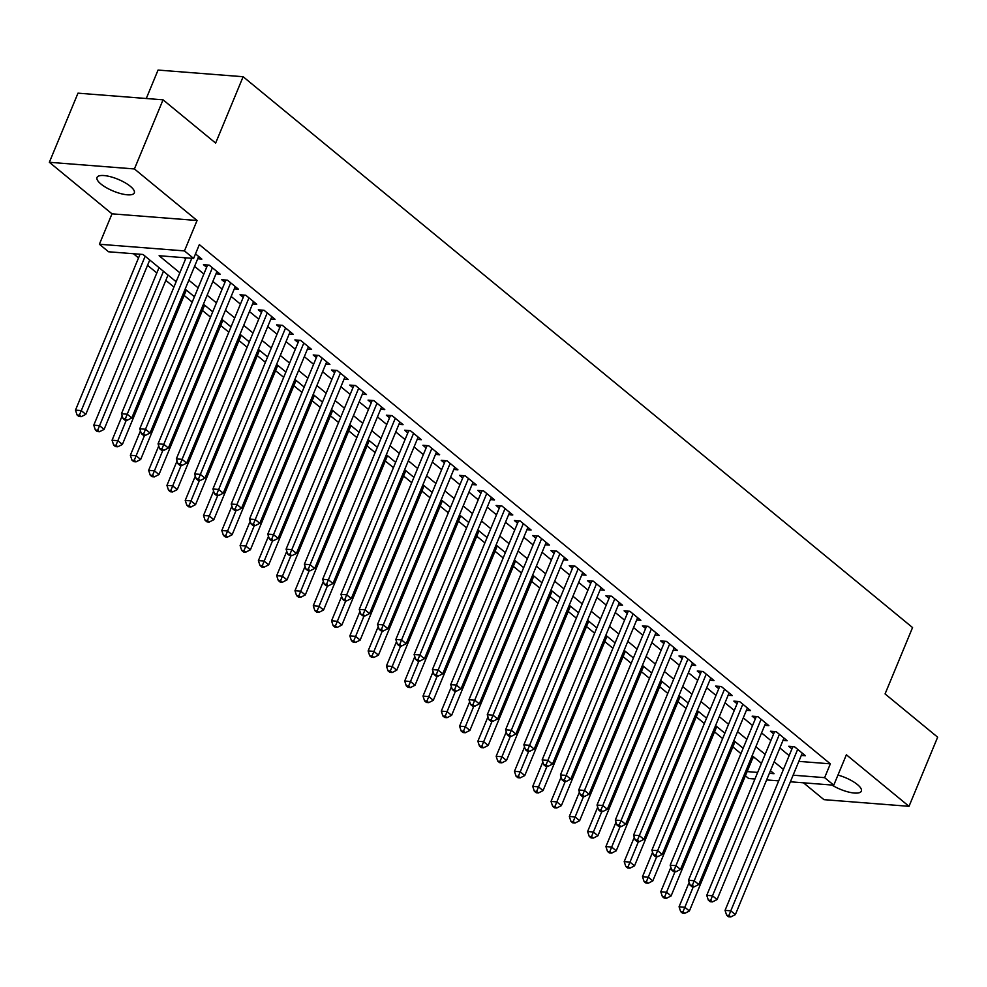 <?xml version="1.0" encoding="UTF-8"?>
<svg xmlns="http://www.w3.org/2000/svg" width="987" height="987" viewBox="0 0 987 987"><rect width="100%" height="100%" fill="white"/><g stroke="black" fill="none" stroke-linecap="round" stroke-linejoin="round"><path stroke-width="1.48" d="M100.945 184.026A20.184 6.354 -157.5 0 0 120.698 193.6A20.184 6.354 -157.5 0 0 134.306 192.909A20.184 6.354 -157.5 0 0 130.37 186.333A20.184 6.354 -157.5 0 0 110.63 176.759A20.184 6.354 -157.5 0 0 97.022 177.463A20.184 6.354 -157.5 0 0 100.945 184.026M831.905 785.035A20.184 6.354 -157.5 0 0 861.355 791.142A20.184 6.354 -157.5 0 0 857.419 784.566A20.184 6.354 -157.5 0 0 837.963 775.079M176.142 281.727L143.029 254.473L108.545 251.771L99.391 244.245L184.458 250.908L193.612 258.434L159.117 255.732L179.844 272.794M112 213.834L197.067 220.496L134.417 168.95L163.052 99.823L77.985 93.16L49.35 162.287L112 213.834L99.391 244.245M146.273 98.515L158.056 70.065L243.123 76.727L912.556 627.559L885.068 693.923L937.65 737.19L909.015 806.317L846.377 754.771L833.768 785.183L790.377 781.79M803.492 782.814L823.948 799.655L909.015 806.317M754.944 779.014L748.701 778.521L745.395 775.794M133.442 253.721L138.538 257.915M147.532 265.318L156.822 272.967M165.828 280.37L173.946 287.044M184.113 295.421L192.231 302.096M202.409 310.473L210.527 317.148M220.693 325.513L228.811 332.2M238.99 340.564L247.108 347.251M257.274 355.616L265.392 362.303M275.57 370.668L283.688 377.342M293.855 385.72L301.973 392.394M312.151 400.771L320.269 407.446M330.435 415.823L338.553 422.498M348.732 430.863L356.85 437.549M367.016 445.914L375.134 452.601M385.312 460.966L393.431 467.653M403.597 476.018L411.715 482.692M421.893 491.07L430.011 497.744M440.177 506.121L448.295 512.796M458.474 521.173L466.592 527.848M476.758 536.212L484.876 542.899M495.055 551.264L503.173 557.951M513.339 566.316L521.457 573.003M531.635 581.368L539.753 588.042M549.919 596.419L558.037 603.094M568.216 611.471L576.334 618.146M586.5 626.523L594.618 633.198M604.797 641.562L612.915 648.249M623.081 656.614L631.199 663.301M641.377 671.666L649.495 678.353M659.661 686.718L667.78 693.392M677.958 701.769L686.076 708.444M696.242 716.821L704.36 723.496M714.539 731.873L722.657 738.547M732.823 746.912L740.941 753.599M134.417 168.95L49.35 162.287M197.708 258.779L201.866 259.112L195.5 253.869M216.005 273.831L220.163 274.164L209.182 265.133L203.445 264.676L206.641 267.317M234.289 288.883L238.447 289.203L227.479 280.185L221.73 279.728L224.925 282.368M252.586 303.934L256.743 304.255L245.763 295.224L240.026 294.78L243.221 297.408M270.882 318.986L275.028 319.307L264.06 310.276L258.31 309.832L261.506 312.46M289.166 334.038L293.324 334.359L282.344 325.328L276.607 324.883L279.802 327.511M307.463 349.077L311.608 349.41L300.64 340.379L294.891 339.923L298.099 342.563M325.747 364.129L329.905 364.462L318.924 355.431L313.187 354.975L316.383 357.615M344.044 379.181L348.189 379.514L337.221 370.483L331.472 370.026L334.679 372.667M362.328 394.232L366.485 394.553L355.505 385.535L349.768 385.078L352.964 387.706M380.624 409.284L384.77 409.605L373.802 400.574L368.052 400.13L371.26 402.758M398.908 424.336L403.066 424.657L392.086 415.626L386.349 415.182L389.544 417.809M417.205 439.388L421.363 439.708L410.382 430.677L404.633 430.233L407.841 432.861M435.489 454.427L439.647 454.76L428.679 445.729L422.929 445.273L426.125 447.913M453.786 469.479L457.943 469.812L446.963 460.781L441.214 460.324L444.421 462.965M472.07 484.531L476.227 484.864L465.259 475.833L459.51 475.376L462.706 478.016M490.366 499.582L494.524 499.903L483.544 490.872L477.794 490.428L481.002 493.056M508.65 514.634L512.808 514.955L501.84 505.924L496.091 505.48L499.286 508.108M526.947 529.686L531.105 530.007L520.124 520.976L514.375 520.531L517.583 523.159M545.231 544.738L549.389 545.058L538.421 536.027L532.672 535.583L535.867 538.211M563.528 559.777L567.685 560.11L556.705 551.079L550.956 550.623L554.163 553.263M581.812 574.829L585.97 575.162L575.002 566.131L569.252 565.674L572.448 568.315M600.108 589.881L604.266 590.214L593.286 581.183L587.536 580.726L590.744 583.366M618.393 604.932L622.55 605.253L611.582 596.222L605.833 595.778L609.028 598.406M636.689 619.984L640.847 620.305L629.866 611.274L624.117 610.83L627.325 613.458M654.973 635.036L659.131 635.357L648.163 626.326L642.414 625.881L645.609 628.509M673.27 650.088L677.427 650.408L666.447 641.377L660.698 640.933L663.906 643.561M691.554 665.127L695.712 665.46L684.744 656.429L678.994 655.973L682.19 658.613M709.85 680.179L714.008 680.512L703.028 671.481L697.278 671.024L700.486 673.665M728.135 695.23L732.292 695.564L721.324 686.533L715.575 686.076L718.77 688.716M746.431 710.282L750.589 710.603L739.608 701.572L733.859 701.128L737.067 703.756M764.715 725.334L768.873 725.655L757.905 716.624L752.156 716.18L755.351 718.807M783.012 740.386L787.17 740.706L776.189 731.675L770.44 731.231L773.648 733.859M752.859 757.769L754.87 757.917M798.841 761.372L830.351 763.839L199.337 244.616L193.612 258.434M184.026 257.681L185.568 258.964M194.575 266.367L203.865 274.016M212.859 281.418L222.149 289.068M231.155 296.47L240.446 304.119M249.44 311.522L258.73 319.159M267.736 326.574L277.026 334.211M286.02 341.613L295.323 349.262M304.317 356.665L313.607 364.314M322.601 371.717L331.903 379.366M340.897 386.768L350.188 394.418M359.182 401.82L368.484 409.469M377.478 416.872L386.768 424.509M395.762 431.924L405.065 439.56M414.059 446.963L423.349 454.612M432.343 462.015L441.645 469.664M450.64 477.066L459.93 484.716M468.924 492.118L478.226 499.767M487.22 507.17L496.51 514.819M505.504 522.222L514.807 529.859M523.801 537.273L533.091 544.91M542.085 552.313L551.388 559.962M560.382 567.365L569.672 575.014M578.666 582.416L587.968 590.066M596.962 597.468L606.252 605.117M615.259 612.52L624.549 620.169M633.543 627.572L642.833 635.209M651.839 642.611L661.13 650.26M670.124 657.663L679.414 665.312M688.42 672.715L697.71 680.364M706.704 687.766L715.994 695.416M725.001 702.818L734.291 710.467M743.285 717.87L752.575 725.507M761.582 732.922L770.872 740.558M779.866 747.961L789.156 755.61M801.296 755.437L805.454 755.758L794.486 746.727L788.736 746.283L791.932 748.911M197.067 220.496L184.458 250.908M830.351 763.839L824.626 777.657L833.768 785.183M163.052 99.823L215.635 143.09L243.123 76.727M769.366 773.327L774.042 773.697L770.44 770.724M761.446 763.321L752.143 755.672M743.149 748.269L733.859 740.632M724.865 733.218L715.563 725.581M706.569 718.178L697.278 710.529M688.284 703.126L678.982 695.477M669.988 688.075L660.698 680.425M651.691 673.023L642.401 665.374M633.407 657.971L624.117 650.334M615.111 642.919L605.821 635.283M596.827 627.88L587.536 620.231M578.53 612.828L569.24 605.179M560.246 597.777L550.956 590.127M541.949 582.725L532.659 575.076M523.665 567.673L514.375 560.024M505.369 552.621L496.079 544.984M487.084 537.57L477.794 529.933M468.788 522.53L459.498 514.881M450.504 507.478L441.214 499.829M432.207 492.427L422.917 484.777M413.923 477.375L404.633 469.726M395.627 462.323L386.336 454.674M377.342 447.271L368.052 439.634M359.046 432.22L349.756 424.583M340.762 417.18L331.472 409.531M322.465 402.128L313.175 394.479M304.181 387.077L294.891 379.427M285.885 372.025L276.594 364.376M267.6 356.973L258.31 349.324M249.304 341.921L240.014 334.285M231.02 326.87L221.73 319.233M212.723 311.83L203.433 304.181M194.439 296.779L185.149 289.129M747.134 771.587L757.671 772.414M778.694 780.865L766.628 779.927M793.116 775.19L824.626 777.657M188.85 280.197L198.14 287.834M207.134 295.249L216.424 302.886M225.431 310.288L234.721 317.937M243.715 325.34L253.005 332.989M262.011 340.392L271.302 348.041M280.296 355.443L289.586 363.093M298.592 370.495L307.882 378.144M316.876 385.547L326.166 393.184M335.173 400.599L344.463 408.236M353.457 415.638L362.747 423.287M371.754 430.69L381.044 438.339M390.038 445.742L399.328 453.391M408.334 460.793L417.624 468.443M426.618 475.845L435.909 483.494M444.915 490.897L454.205 498.534M463.199 505.949L472.489 513.585M481.496 520.988L490.786 528.637M499.78 536.04L509.07 543.689M518.076 551.091L527.366 558.741M536.36 566.143L545.651 573.792M554.657 581.195L563.947 588.844M572.941 596.247L582.231 603.884M591.238 611.298L600.528 618.935M609.522 626.338L618.812 633.987M627.818 641.39L637.108 649.039M646.103 656.441L655.405 664.091M664.399 671.493L673.689 679.142M682.683 686.545L691.986 694.194M700.98 701.597L710.27 709.234M719.264 716.648L728.566 724.285M737.56 731.688L746.851 739.337M755.845 746.74L765.147 754.389M774.141 761.791L783.431 769.441M794.609 746.838L792.845 746.703L725.05 910.384L730.799 910.841L797.681 749.355M728.949 915.43L726.654 915.245L728.48 916.75L730.787 916.935L728.949 915.43L730.799 910.841L735.364 914.604L802.258 753.118M725.05 910.384L726.654 915.245M730.787 916.935L735.364 914.604M689.16 882.403L679.068 906.782L684.818 907.238L689.382 911.001L753.328 756.647M693.293 886.758L682.967 911.828L680.672 911.643L682.498 913.148L684.805 913.333L682.967 911.828M689.382 911.001L684.805 913.333M680.672 911.643L679.068 906.782M776.325 731.786L774.561 731.651L706.754 895.345L712.503 895.789L779.397 734.316M710.665 900.378L708.37 900.193L710.196 901.699L712.491 901.884L710.665 900.378L712.503 895.789L717.08 899.552L783.962 738.079M706.754 895.345L708.37 900.193M712.491 901.884L717.08 899.552M758.028 716.735L756.264 716.599L688.47 880.293L694.219 880.737L761.1 719.264M692.368 885.327L690.073 885.154L691.899 886.659L694.206 886.832L692.368 885.327L694.219 880.737L698.784 884.5L765.678 723.027M688.47 880.293L690.073 885.154M694.206 886.832L698.784 884.5M739.744 701.683L737.98 701.547L670.173 865.241L675.922 865.685L742.816 704.212M674.084 870.275L671.789 870.102L673.615 871.607L675.91 871.78L674.084 870.275L675.922 865.685L680.499 869.448L747.381 707.975M670.173 865.241L671.789 870.102M675.91 871.78L680.499 869.448M721.448 686.631L719.683 686.496L651.889 850.189L657.638 850.646L724.52 689.16M655.787 855.223L653.493 855.05L655.319 856.556L657.626 856.728L655.787 855.223L657.638 850.646L662.203 854.409L729.097 692.923M651.889 850.189L653.493 855.05M657.626 856.728L662.203 854.409M670.876 867.351L660.772 891.742L666.521 892.186L671.098 895.949L735.031 741.595M675.009 871.718L664.683 896.776L662.388 896.591L664.214 898.096L666.509 898.281L664.683 896.776M671.098 895.949L666.509 898.281M662.388 896.591L660.772 891.742M652.58 852.299L642.488 876.69L648.237 877.135L652.802 880.897L716.747 726.543M656.713 856.667L646.386 881.724L644.092 881.551L645.917 883.057L648.225 883.229L646.386 881.724M652.802 880.897L648.225 883.229M644.092 881.551L642.488 876.69M634.296 837.247L624.191 861.639L629.94 862.083L634.518 865.846L698.451 711.491M638.429 841.615L628.102 866.672L625.807 866.5L627.633 868.005L629.928 868.178L628.102 866.672M634.518 865.846L629.928 868.178M625.807 866.5L624.191 861.639M615.999 822.208L605.907 846.587L611.656 847.043L616.221 850.806L680.166 696.44M620.132 826.563L609.806 851.621L607.511 851.448L609.337 852.953L611.644 853.126L609.806 851.621M616.221 850.806L611.644 853.126M607.511 851.448L605.907 846.587M703.163 671.592L701.399 671.444L633.592 835.138L639.342 835.594L706.236 674.109M637.503 840.184L635.209 839.999L637.034 841.504L639.329 841.689L637.503 840.184L639.342 835.594L643.919 839.357L710.8 677.872M633.592 835.138L635.209 839.999M639.329 841.689L643.919 839.357M597.715 807.156L587.61 831.535L593.36 831.992L597.937 835.755L661.87 681.4M601.848 811.511L591.521 836.581L589.227 836.396L591.053 837.901L593.347 838.086L591.521 836.581M597.937 835.755L593.347 838.086M589.227 836.396L587.61 831.535M684.867 656.54L683.103 656.404L615.308 820.086L621.057 820.542L687.939 659.057M619.207 825.132L616.912 824.947L618.738 826.452L621.045 826.637L619.207 825.132L621.057 820.542L625.622 824.305L692.516 662.82M615.308 820.086L616.912 824.947M621.045 826.637L625.622 824.305M579.418 792.105L569.326 816.483L575.076 816.94L579.64 820.703L643.586 666.348M583.551 796.46L573.225 821.529L570.93 821.344L572.756 822.85L575.063 823.035L573.225 821.529M579.64 820.703L575.063 823.035M570.93 821.344L569.326 816.483M666.583 641.488L664.819 641.353L597.012 805.047L602.761 805.491L669.655 644.017M600.923 810.08L598.615 809.895L600.454 811.4L602.749 811.585L600.923 810.08L602.761 805.491L607.338 809.254L674.22 647.768M597.012 805.047L598.615 809.895M602.749 811.585L607.338 809.254M561.134 777.053L551.03 801.432L556.779 801.888L561.356 805.651L625.289 651.297M565.267 781.408L554.941 806.478L552.634 806.293L554.472 807.798L556.767 807.983L554.941 806.478M561.356 805.651L556.767 807.983M552.634 806.293L551.03 801.432M648.286 626.437L646.522 626.301L578.727 789.995L584.477 790.439L651.358 628.966M582.626 795.028L580.331 794.843L582.157 796.349L584.464 796.534L582.626 795.028L584.477 790.439L589.042 794.202L655.936 632.729M578.727 789.995L580.331 794.843M584.464 796.534L589.042 794.202M542.838 762.001L532.746 786.392L538.495 786.836L543.06 790.599L606.993 636.245M546.971 766.368L536.644 791.426L534.349 791.241L536.175 792.746L538.483 792.931L536.644 791.426M543.06 790.599L538.483 792.931M534.349 791.241L532.746 786.392M630.002 611.385L628.238 611.249L560.431 774.943L566.18 775.387L633.074 613.914M564.342 779.977L562.035 779.804L563.873 781.309L566.168 781.482L564.342 779.977L566.18 775.387L570.757 779.15L637.639 617.677M560.431 774.943L562.035 779.804M566.168 781.482L570.757 779.15M524.553 746.949L514.449 771.341L520.198 771.785L524.776 775.548L588.708 621.193M528.674 751.317L518.36 776.374L516.053 776.201L517.891 777.707L520.186 777.879L518.36 776.374M524.776 775.548L520.186 777.879M516.053 776.201L514.449 771.341M611.706 596.333L609.941 596.197L542.147 759.891L547.896 760.335L614.778 598.862M546.045 764.925L543.751 764.752L545.577 766.257L547.884 766.43L546.045 764.925L547.896 760.335L552.461 764.098L619.355 602.625M542.147 759.891L543.751 764.752M547.884 766.43L552.461 764.098M506.257 731.91L496.165 756.289L501.914 756.733L506.479 760.496L570.412 606.141M510.39 736.265L500.064 761.322L497.769 761.15L499.595 762.655L501.902 762.828L500.064 761.322M506.479 760.496L501.902 762.828M497.769 761.15L496.165 756.289M593.421 581.281L591.657 581.146L523.85 744.84L529.6 745.296L596.493 583.81M527.761 749.873L525.454 749.701L527.292 751.206L529.587 751.378L527.761 749.873L529.6 745.296L534.177 749.059L601.058 587.573M523.85 744.84L525.454 749.701M529.587 751.378L534.177 749.059M487.973 716.858L477.868 741.237L483.618 741.693L488.195 745.456L552.128 591.09M492.094 721.213L481.779 746.271L479.472 746.098L481.311 747.603L483.605 747.776L481.779 746.271M488.195 745.456L483.605 747.776M479.472 746.098L477.868 741.237M575.125 566.242L573.361 566.094L505.566 729.788L511.315 730.244L578.197 568.759M509.465 734.834L507.17 734.649L508.996 736.154L511.303 736.339L509.465 734.834L511.315 730.244L515.88 734.007L582.774 572.522M505.566 729.788L507.17 734.649M511.303 736.339L515.88 734.007M469.676 701.806L459.584 726.185L465.333 726.642L469.898 730.405L533.831 576.05M473.809 706.161L463.483 731.231L461.188 731.046L463.014 732.551L465.321 732.736L463.483 731.231M469.898 730.405L465.321 732.736M461.188 731.046L459.584 726.185M556.841 551.19L555.076 551.054L487.27 714.736L493.019 715.193L559.9 553.707M491.181 719.782L488.873 719.597L490.712 721.102L493.007 721.287L491.181 719.782L493.019 715.193L497.596 718.955L564.478 557.47M487.27 714.736L488.873 719.597M493.007 721.287L497.596 718.955M451.392 686.755L441.288 711.133L447.037 711.59L451.614 715.353L515.547 560.998M455.513 691.11L445.199 716.18L442.892 715.994L444.73 717.5L447.025 717.685L445.199 716.18M451.614 715.353L447.025 717.685M442.892 715.994L441.288 711.133M538.544 536.138L536.78 536.003L468.985 699.697L474.735 700.141L541.616 538.668M472.884 704.73L470.589 704.545L472.415 706.05L474.722 706.236L472.884 704.73L474.735 700.141L479.3 703.904L546.193 542.418M468.985 699.697L470.589 704.545M474.722 706.236L479.3 703.904M433.096 671.703L423.004 696.082L428.753 696.538L433.318 700.301L497.251 545.947M437.229 676.058L426.902 701.128L424.607 700.943L426.433 702.448L428.74 702.633L426.902 701.128M433.318 700.301L428.74 702.633M424.607 700.943L423.004 696.082M520.26 521.087L518.496 520.951L450.689 684.645L456.438 685.089L523.32 523.616M454.6 689.679L452.293 689.494L454.131 690.999L456.426 691.184L454.6 689.679L456.438 685.089L461.015 688.852L527.897 527.379M450.689 684.645L452.293 689.494M456.426 691.184L461.015 688.852M414.811 656.651L404.707 681.042L410.456 681.486L415.033 685.249L478.966 530.895M418.932 661.019L408.618 686.076L406.311 685.891L408.149 687.396L410.444 687.581L408.618 686.076M415.033 685.249L410.444 687.581M406.311 685.891L404.707 681.042M501.964 506.035L500.199 505.899L432.405 669.593L438.154 670.037L505.036 508.564M436.303 674.627L434.009 674.454L435.835 675.959L438.142 676.132L436.303 674.627L438.154 670.037L442.719 673.8L509.613 512.327M432.405 669.593L434.009 674.454M438.142 676.132L442.719 673.8M396.515 641.599L386.423 665.991L392.172 666.435L396.737 670.198L460.67 515.843M400.648 645.967L390.321 671.024L388.027 670.852L389.853 672.357L392.16 672.529L390.321 671.024M396.737 670.198L392.16 672.529M388.027 670.852L386.423 665.991M483.679 490.983L481.915 490.847L414.108 654.541L419.857 654.986L486.739 493.512M418.019 659.575L415.712 659.402L417.55 660.908L419.845 661.08L418.019 659.575L419.857 654.986L424.435 658.748L491.316 497.275M414.108 654.541L415.712 659.402M419.845 661.08L424.435 658.748M378.231 626.56L368.126 650.939L373.876 651.383L378.453 655.146L442.386 500.791M382.351 630.915L372.037 655.973L369.73 655.8L371.568 657.305L373.863 657.478L372.037 655.973M378.453 655.146L373.863 657.478M369.73 655.8L368.126 650.939M465.383 475.944L463.619 475.796L395.824 639.49L401.573 639.946L468.455 478.461M399.723 644.536L397.428 644.351L399.254 645.856L401.561 646.041L399.723 644.536L401.573 639.946L406.138 643.709L473.032 482.224M395.824 639.49L397.428 644.351M401.561 646.041L406.138 643.709M359.934 611.508L349.842 635.887L355.591 636.344L360.156 640.107L424.089 485.74M364.067 615.863L353.741 640.921L351.446 640.748L353.272 642.253L355.579 642.426L353.741 640.921M360.156 640.107L355.579 642.426M351.446 640.748L349.842 635.887M447.099 460.892L445.334 460.744L377.527 624.438L383.277 624.894L450.158 463.409M381.438 629.484L379.131 629.299L380.97 630.804L383.264 630.989L381.438 629.484L383.277 624.894L387.854 628.657L454.736 467.172M377.527 624.438L379.131 629.299M383.264 630.989L387.854 628.657M341.65 596.456L331.546 620.835L337.295 621.292L341.872 625.055L405.805 470.7M345.771 600.812L335.457 625.881L333.15 625.696L334.988 627.201L337.283 627.387L335.457 625.881M341.872 625.055L337.283 627.387M333.15 625.696L331.546 620.835M428.802 445.84L427.038 445.705L359.243 609.386L364.993 609.843L431.874 448.357M363.142 614.432L360.847 614.247L362.673 615.752L364.968 615.937L363.142 614.432L364.993 609.843L369.557 613.606L436.451 452.12M359.243 609.386L360.847 614.247M364.968 615.937L369.557 613.606M323.354 581.405L313.261 605.784L318.998 606.24L323.576 610.003L387.509 455.649M327.487 585.76L317.16 610.83L314.865 610.645L316.691 612.15L318.986 612.335L317.16 610.83M323.576 610.003L318.986 612.335M314.865 610.645L313.261 605.784M410.518 430.788L408.754 430.653L340.947 594.347L346.696 594.791L413.578 433.318M344.858 599.38L342.551 599.195L344.389 600.701L346.684 600.886L344.858 599.38L346.696 594.791L351.273 598.554L418.155 437.081M340.947 594.347L342.551 599.195M346.684 600.886L351.273 598.554M305.069 566.353L294.965 590.744L300.714 591.188L305.291 594.951L369.224 440.597M309.19 570.708L298.876 595.778L296.569 595.593L298.407 597.098L300.702 597.283L298.876 595.778M305.291 594.951L300.702 597.283M296.569 595.593L294.965 590.744M392.221 415.737L390.457 415.601L322.663 579.295L328.4 579.739L395.293 418.266M326.561 584.329L324.267 584.156L326.092 585.649L328.387 585.834L326.561 584.329L328.4 579.739L332.977 583.502L399.871 422.029M322.663 579.295L324.267 584.156M328.387 585.834L332.977 583.502M286.773 551.301L276.681 575.692L282.418 576.137L286.995 579.9L350.928 425.545M290.906 555.669L280.579 580.726L278.285 580.541L280.111 582.046L282.405 582.231L280.579 580.726M286.995 579.9L282.405 582.231M278.285 580.541L276.681 575.692M373.937 400.685L372.173 400.549L304.366 564.243L310.115 564.687L376.997 403.214M308.277 569.277L305.97 569.104L307.808 570.609L310.103 570.782L308.277 569.277L310.115 564.687L314.693 568.45L381.574 406.977M304.366 564.243L305.97 569.104M310.103 570.782L314.693 568.45M268.489 536.249L258.384 560.641L264.134 561.085L268.711 564.848L332.644 410.493M272.609 540.617L262.295 565.674L259.988 565.502L261.826 567.007L264.121 567.18L262.295 565.674M268.711 564.848L264.121 567.18M259.988 565.502L258.384 560.641M355.641 385.633L353.877 385.498L286.082 549.191L291.819 549.648L358.713 388.162M289.981 554.225L287.686 554.052L289.512 555.558L291.807 555.73L289.981 554.225L291.819 549.648L296.396 553.399L363.29 391.925M286.082 549.191L287.686 554.052M291.807 555.73L296.396 553.399M250.192 521.21L240.1 545.589L245.837 546.033L250.414 549.796L314.347 395.442M254.325 525.565L243.999 550.623L241.704 550.45L243.53 551.955L245.825 552.128L243.999 550.623M250.414 549.796L245.825 552.128M241.704 550.45L240.1 545.589M337.357 370.594L335.592 370.446L267.785 534.14L273.535 534.596L340.416 373.111M271.696 539.186L269.389 539.001L271.228 540.506L273.522 540.691L271.696 539.186L273.535 534.596L278.112 538.359L344.994 376.874M267.785 534.14L269.389 539.001M273.522 540.691L278.112 538.359M231.908 506.158L221.804 530.537L227.553 530.994L232.13 534.757L296.063 380.39M236.029 510.513L225.715 535.571L223.407 535.398L225.246 536.903L227.541 537.076L225.715 535.571M232.13 534.757L227.541 537.076M223.407 535.398L221.804 530.537M319.06 355.542L317.296 355.394L249.501 519.088L255.238 519.544L322.132 358.059M253.4 524.134L251.105 523.949L252.931 525.454L255.226 525.639L253.4 524.134L255.238 519.544L259.815 523.307L326.709 361.822M249.501 519.088L251.105 523.949M255.226 525.639L259.815 523.307M213.611 491.107L203.519 515.485L209.256 515.942L213.834 519.705L277.766 365.35M217.745 495.462L207.418 520.531L205.123 520.346L206.949 521.852L209.244 522.037L207.418 520.531M213.834 519.705L209.244 522.037M205.123 520.346L203.519 515.485M300.776 340.49L299.012 340.355L231.205 504.036L236.954 504.493L303.836 343.007M235.116 509.082L232.809 508.897L234.647 510.402L236.942 510.587L235.116 509.082L236.954 504.493L241.531 508.256L308.413 346.77M231.205 504.036L232.809 508.897M236.942 510.587L241.531 508.256M195.327 476.055L185.223 500.434L190.972 500.89L195.549 504.653L259.482 350.299M199.448 480.41L189.134 505.48L186.827 505.295L188.665 506.8L190.96 506.985L189.134 505.48M195.549 504.653L190.96 506.985M186.827 505.295L185.223 500.434M282.479 325.439L280.715 325.303L212.921 488.997L218.658 489.441L285.551 327.968M216.819 494.031L214.524 493.845L216.35 495.351L218.645 495.536L216.819 494.031L218.658 489.441L223.235 493.204L290.129 331.731M212.921 488.997L214.524 493.845M218.645 495.536L223.235 493.204M177.031 461.003L166.939 485.394L172.676 485.838L177.253 489.601L241.186 335.247M181.164 465.358L170.837 490.428L168.543 490.243L170.369 491.748L172.663 491.933L170.837 490.428M177.253 489.601L172.663 491.933M168.543 490.243L166.939 485.394M264.195 310.387L262.431 310.251L194.624 473.945L200.373 474.389L267.255 312.916M198.535 478.979L196.228 478.806L198.066 480.311L200.361 480.484L198.535 478.979L200.373 474.389L204.951 478.152L271.832 316.679M194.624 473.945L196.228 478.806M200.361 480.484L204.951 478.152M158.747 445.951L148.642 470.343L154.391 470.787L158.969 474.55L222.902 320.195M162.867 450.319L152.553 475.376L150.246 475.191L152.084 476.696L154.379 476.881L152.553 475.376M158.969 474.55L154.379 476.881M150.246 475.191L148.642 470.343M245.899 295.335L244.134 295.199L176.34 458.893L182.077 459.337L248.971 297.864M180.239 463.927L177.944 463.754L179.77 465.259L182.064 465.432L180.239 463.927L182.077 459.337L186.654 463.1L253.536 301.627M176.34 458.893L177.944 463.754M182.064 465.432L186.654 463.1M140.45 430.9L130.358 455.291L136.095 455.735L140.672 459.498L204.605 305.143M144.583 435.267L134.257 460.324L131.962 460.152L133.788 461.657L136.083 461.83L134.257 460.324M140.672 459.498L136.083 461.83M131.962 460.152L130.358 455.291M227.615 280.283L225.85 280.148L158.043 443.842L163.793 444.298L230.674 282.813M161.954 448.875L159.647 448.703L161.486 450.208L163.78 450.38L161.954 448.875L163.793 444.298L168.37 448.049L235.251 286.575M158.043 443.842L159.647 448.703M163.78 450.38L168.37 448.049M122.166 415.86L112.062 440.239L117.811 440.683L122.388 444.446L186.321 290.092M126.287 420.215L115.972 445.273L113.665 445.1L115.504 446.605L117.798 446.778L115.972 445.273M122.388 444.446L117.798 446.778M113.665 445.1L112.062 440.239M209.318 265.244L207.554 265.096L139.759 428.79L145.496 429.246L212.39 267.761M143.658 433.836L141.363 433.651L143.189 435.156L145.484 435.341L143.658 433.836L145.496 429.246L150.073 433.009L216.955 271.524M139.759 428.79L141.363 433.651M145.484 435.341L150.073 433.009M159.03 267.637L93.777 425.187L99.514 425.644L104.091 429.407L168.024 275.04M163.46 271.289L97.676 430.233L95.381 430.048L97.207 431.553L99.502 431.738L97.676 430.233M104.091 429.407L99.502 431.738M95.381 430.048L93.777 425.187M186.037 257.841L121.463 413.738L127.212 414.195L191.786 258.298M125.374 418.784L123.067 418.599L124.905 420.104L127.2 420.289L125.374 418.784L127.212 414.195L131.789 417.957L198.671 256.472M121.463 413.738L123.067 418.599M127.2 420.289L131.789 417.957M140.055 254.239L75.481 410.136L81.23 410.592L85.807 414.355L149.74 260M145.163 256.238L79.392 415.182L77.085 414.996L78.923 416.502L81.218 416.687L79.392 415.182M85.807 414.355L81.218 416.687M77.085 414.996L75.481 410.136"/></g></svg>
